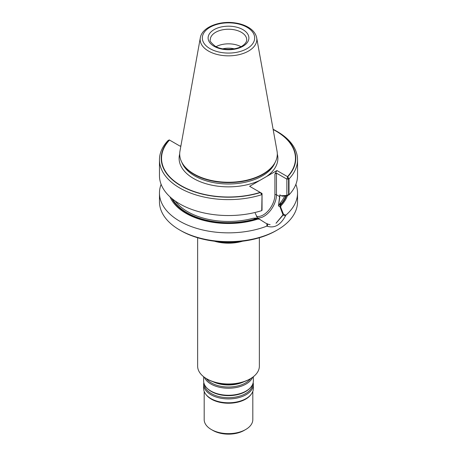 <?xml version="1.0" encoding="UTF-8"?>
<svg xmlns="http://www.w3.org/2000/svg" width="457" height="457" viewBox="0 0 457 457"><rect width="100%" height="100%" fill="white"/><g stroke="black" fill="none" stroke-linecap="round" stroke-linejoin="round"><path stroke-width="0.69" d="M234.207 48.83A15.087 8.712 0 0 0 222.793 48.83A15.087 8.712 0 0 1 234.207 48.83M240.93 46.665A18.211 10.517 0 0 0 216.07 46.665A18.211 10.517 0 0 1 240.93 46.665M200.315 37.8L179.961 151.164A48.802 28.174 0 0 0 181.343 161.321L182.36 163.526A47.745 27.569 0 0 0 194.739 175.928A47.745 27.569 0 0 1 182.36 163.526L181.572 161.812A48.568 28.037 0 0 0 194.156 174.42A48.568 28.037 0 0 0 241.107 181.675A48.568 28.037 0 0 0 275.428 161.812L275.657 161.321A48.802 28.174 0 0 0 277.039 151.164L256.685 37.8C255.8 33.59 253.047 30.111 248.419 27.357C244.615 25.118 240.142 23.633 235.001 22.901C219.36 20.508 201.954 27.22 200.315 37.8A28.334 16.361 0 0 0 208.466 51.053A28.334 16.361 0 0 0 240.679 54.257A28.334 16.361 0 0 0 256.685 37.8M261.792 194.465L260.736 192.717L262.038 193.471L262.038 210.197L261.735 210.62L262.038 193.471L249.631 186.302L276.925 170.541L287.487 176.642A66.956 38.656 0 0 0 275.845 131.01A66.956 38.656 0 0 0 273.155 129.542M261.735 210.62A69.03 39.856 0 0 1 159.47 175.694L159.47 159.767A69.03 39.856 0 0 1 167.999 140.579L169.273 139.911L180.075 146.149L180.955 145.64L180.075 146.149L169.513 140.048A66.956 38.656 0 0 0 181.155 185.679A66.956 38.656 0 0 0 260.187 192.397L249.631 186.302L276.925 170.541L274.92 174.014L276.462 173.123L276.462 194.762A1.091 0.628 0 0 0 274.92 194.762A16.469 9.506 120 0 1 268.505 210.483A16.469 9.506 120 0 1 256.326 216.287A16.469 9.506 120 0 0 268.505 210.483A16.469 9.506 120 0 0 274.92 194.762L274.92 174.014L276.462 173.123L276.462 194.762L279.85 196.721L279.85 194.899L281.329 195.75L286.87 195.402L286.87 179.133L287.562 177.225L288.596 178.99L286.87 179.133L276.462 173.123L286.87 179.133L287.727 176.779A67.282 38.845 0 0 0 276.079 130.879A67.282 38.845 0 0 0 273.109 129.262M287.487 176.642L287.562 177.225M286.87 195.402L288.596 194.608L288.596 178.99M170.033 196.881A60.118 34.709 0 0 0 257.845 219.092L256.777 218.475L253.081 218.286L257.554 217.983L253.081 218.286A57.799 33.367 0 0 1 175.242 201.046A57.799 33.367 0 0 0 253.081 218.286L259.068 218.857L257.554 217.983L255.217 213.196L257.554 217.983L265.517 223.05L268.825 224.484M289.001 194.882L286.87 195.864L286.87 179.133L289.001 178.961A69.03 39.856 0 0 0 297.53 159.767L297.53 175.694A69.03 39.856 0 0 1 289.001 194.882L289.001 178.961L287.727 176.779L276.925 170.541L274.92 174.014L274.92 194.762A1.091 0.628 0 0 1 276.462 194.762A17.555 10.134 120 0 1 270.064 210.997A17.555 10.134 120 0 1 257.462 217.886A17.555 10.134 120 0 0 270.064 210.997A17.555 10.134 120 0 0 276.462 194.762L279.85 196.721L278.462 205.913L279.975 206.787L283.106 215.053L276.108 223.193M279.975 206.787L280.25 205.324L279.907 205.124L280.809 202.274L278.462 205.913L280.689 207.204L283.489 214.247L285.871 215.161A69.03 39.856 0 0 0 297.53 192.997A69.03 39.856 0 0 0 295.885 184.342M171.735 198.367A59.136 34.144 0 0 0 257.125 218.675M267.454 225.981L267.482 224.079L270.116 224.673M280.25 205.324A59.136 34.144 0 0 0 286.345 195.899M285.094 215.79L283.112 215.053M197.641 237.743L197.641 366.166A30.859 17.817 0 0 0 206.678 378.762L207.449 379.207A29.774 17.189 0 0 0 249.551 379.207L250.322 378.762A30.859 17.817 0 0 0 259.359 366.166L259.359 237.743M217.252 241.519A31.407 18.131 0 0 0 239.748 241.519M214.362 241.199A30.859 17.817 0 0 0 242.638 241.199M207.449 379.207L206.678 378.762A30.859 17.817 0 0 0 250.322 378.762M297.53 192.997L297.53 201.794A69.03 39.856 180 0 1 277.313 229.98L276.079 230.688A67.282 38.845 180 0 1 180.921 230.688L179.687 229.98A69.03 39.856 180 0 1 159.47 201.794L159.47 192.997A69.03 39.856 0 0 0 195.979 228.152A69.03 39.856 0 0 0 266.888 226.118L266.899 223.821M277.313 229.98A69.03 39.856 180 0 1 179.687 229.98M285.871 215.161C280.758 225.015 274.434 228.666 266.888 226.118M161.115 184.342A69.03 39.856 0 0 0 159.47 192.997M257.845 219.092L259.782 219.274M286.87 195.864L282.055 196.167L279.85 194.899L278.462 205.913L280.809 202.274L279.907 205.124L280.969 205.741A60.118 34.709 0 0 0 287.453 195.596M280.969 205.741L280.689 207.204M276.011 223.245L283.489 214.247M169.273 139.911A67.282 38.845 0 0 0 180.921 185.816A67.282 38.845 0 0 0 260.427 192.54L261.735 194.699A69.03 39.856 0 0 1 159.47 159.767M297.53 159.767A69.03 39.856 0 0 0 277.313 131.587L276.079 130.879M181.343 161.321A48.802 28.174 0 0 0 193.991 173.991A48.802 28.174 0 0 0 241.165 181.28A48.802 28.174 0 0 0 275.657 161.321M204.182 391.415L204.182 419.589A24.318 14.041 0 0 0 211.305 429.517L212.848 430.408A22.136 12.779 0 0 0 244.152 430.408L245.695 429.517A24.318 14.041 0 0 0 252.818 419.589L252.818 391.415M212.848 430.408L211.305 429.517A24.318 14.041 0 0 0 245.695 429.517M251.196 394.282L250.699 394.928A24.318 14.041 180 0 1 211.305 399.121A24.318 14.041 180 0 1 206.301 394.928L205.804 394.282A24.861 14.356 0 0 0 210.917 398.573A24.861 14.356 0 0 0 251.196 394.282A24.861 14.356 0 0 0 253.361 388.427L253.361 384.56A24.861 14.356 0 0 0 253.161 382.726M203.839 382.726A24.861 14.356 0 0 0 203.639 384.56L203.639 388.427A24.861 14.356 0 0 0 205.804 394.282M203.639 384.56A24.861 14.356 0 0 0 210.917 394.711A24.861 14.356 0 0 0 238.017 397.819A24.861 14.356 0 0 0 253.361 384.56M203.639 376.717L203.639 380.892A24.861 14.356 0 0 0 206.895 387.999A24.861 14.356 0 0 0 210.917 391.043A24.861 14.356 0 0 0 250.105 387.999A24.861 14.356 0 0 0 253.361 380.892L253.361 376.717M216.572 382.8A24.861 14.356 0 0 0 240.428 382.8M204.33 377.242A24.861 14.356 0 0 0 210.917 384.023A24.861 14.356 0 0 0 235.235 387.69A24.861 14.356 0 0 0 252.67 377.242M194.739 175.928A47.745 27.569 0 0 0 240.89 183.057A47.745 27.569 0 0 0 274.64 163.526A47.745 27.569 0 0 1 240.89 183.057A47.745 27.569 0 0 1 194.739 175.928M179.698 153.963A49.385 28.511 0 0 0 193.579 178.504A49.385 28.511 0 0 0 260.096 180.258A49.385 28.511 0 0 1 193.579 178.504A49.385 28.511 0 0 1 179.698 153.963M266.454 176.591A49.385 28.511 0 0 0 277.302 153.963A49.385 28.511 0 0 1 266.454 176.591M172.592 199.069A58.667 33.875 0 0 0 256.777 218.475A58.667 33.875 0 0 1 172.592 199.069M280.809 202.274A57.799 33.367 0 0 0 284.642 196.007A57.799 33.367 0 0 1 280.809 202.274M279.907 205.124A58.667 33.875 0 0 0 285.853 195.927A58.667 33.875 0 0 1 279.907 205.124M209.992 48.648A26.175 15.115 0 0 0 253.784 41.873A26.175 15.115 0 0 0 221.725 23.364A26.175 15.115 0 0 0 209.992 48.648M214.082 46.288A20.394 11.773 0 0 0 248.197 41.01A20.394 11.773 0 0 0 223.222 26.592A20.394 11.773 0 0 0 214.082 46.288M246.711 39.742A18.211 10.517 0 0 0 228.5 29.231A18.211 10.517 0 0 0 210.289 39.742C209.38 40.622 211.008 42.764 215.173 46.18C222.376 50.716 237.052 50.19 243.198 45.294C245.609 43.415 246.78 41.564 246.711 39.742M204.353 384.314A24.17 13.956 0 0 0 211.408 393.614A24.17 13.956 0 0 0 237.292 396.745A24.17 13.956 0 0 0 252.647 384.314M206.895 387.999L207.501 388.61A24.17 13.956 0 0 0 211.408 391.569A24.17 13.956 0 0 0 249.499 388.61L250.105 387.999M213.036 381.744A24.17 13.956 0 0 0 243.964 381.744M206.256 378.516A24.17 13.956 0 0 0 211.408 382.926A24.17 13.956 0 0 0 250.744 378.516"/></g></svg>
